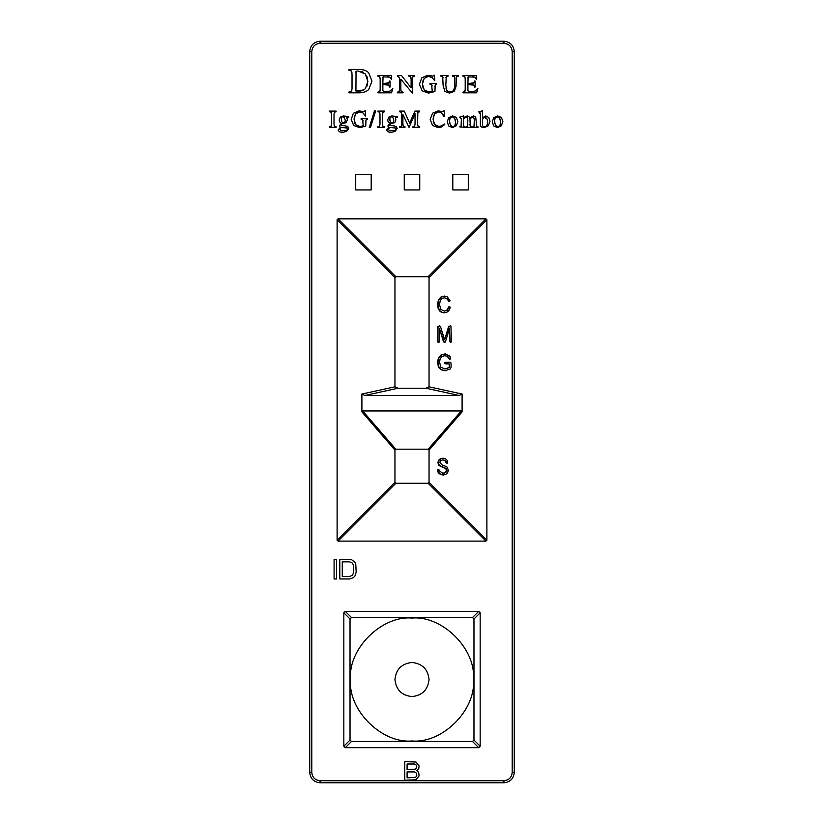 <?xml version="1.0" encoding="UTF-8"?>
<svg xmlns="http://www.w3.org/2000/svg" width="824" height="824" viewBox="0 0 824 824"><rect width="100%" height="100%" fill="white"/><g stroke="black" fill="none" stroke-linecap="round" stroke-linejoin="round"><path stroke-width="1.24" d="M514.258 772.469L514.258 51.531C513.599 45.299 510.159 41.859 503.928 41.2L320.072 41.2C313.841 41.859 310.401 45.299 309.742 51.531L309.742 772.469C310.401 778.701 313.841 782.141 320.072 782.8L503.928 782.8C510.159 782.141 513.599 778.701 514.258 772.469L512.188 772.469L512.188 51.531L514.258 51.531M345.287 747.687L343.835 746.225L343.835 612.809L345.287 611.346L478.713 611.346L480.165 612.809L480.165 746.225L478.713 747.687L345.287 747.687L351.488 741.487L472.512 741.487L473.975 740.024L473.975 618.999L472.512 617.536L351.488 617.536L350.025 618.999L350.025 740.024L351.488 741.487M485.964 218.854L486.881 219.781L486.881 540.184L485.964 541.111L338.036 541.111L337.119 540.184L337.119 219.781L338.036 218.854L485.964 218.854L428.119 276.699L395.881 276.699L394.954 277.616L394.954 386.796L397.92 388.248L364.867 395.479L361.901 394.026L361.901 411.897L362.735 410.97L461.265 410.97L462.099 411.897L462.099 394.026L459.133 395.479L364.867 395.479M419.746 174.441L404.254 174.441L404.254 189.932L419.746 189.932L419.746 174.441M468.289 174.441L452.798 174.441L452.798 189.932L468.289 189.932L468.289 174.441M371.202 189.932L371.202 174.441L355.711 174.441L355.711 189.932L371.202 189.932M358.78 69.432L348.995 69.432L348.995 70.308L351.364 70.936L352.023 74.078L352.023 88.889L351.385 91.207L348.995 91.938L348.995 92.813L358.697 92.813C363.127 92.824 366.453 91.722 368.678 89.538L372.005 81.215L368.668 72.728C366.443 70.524 363.147 69.432 358.78 69.432M379.761 91.598L377.917 92.164L377.917 92.813L391.585 92.813L392.852 88.353L390.061 91.073L384.427 91.691L382.851 90.743L382.851 84.625L388.712 85.088L389.422 87.035L390.061 87.035L390.061 81.092L389.422 81.092L388.877 82.884L382.851 83.502L383.047 76.879L389.834 77.116L391.585 79.434L391.41 75.53L377.917 75.53L377.917 76.179L379.823 76.817L380.152 78.97L380.152 89.373L379.761 91.598L377.917 92.164M411.104 78.97L411.104 87.88L401.525 75.53L397.343 75.53L399.578 77.59L399.578 89.373L399.043 91.649L397.343 92.164L397.343 92.813L403.08 92.813L403.08 92.164L401.319 91.629L400.845 89.373L400.845 79.228L412.371 93.091L412.371 78.97L412.958 76.663L414.606 76.179L414.606 75.53L408.869 75.53L408.869 76.179L410.507 76.684L411.104 78.97M430.004 83.636L430.004 84.285L431.673 84.851L432.219 91.062L428.841 91.958L424.175 89.909L422.475 84.048L424.123 78.507L428.428 76.375L432.013 77.549L434.732 80.824L434.485 75.252L432.878 76.179L427.841 75.252L421.775 77.868L419.437 84.316L422.104 90.784L428.511 93.091L434.928 91.516L435.196 85.026L436.607 83.636L430.004 83.636M448.06 75.53L440.881 75.53L440.881 76.179L442.694 76.766L443.116 85.315L444.826 91.454L449.471 93.091L454.292 91.413L456.033 86.417L456.414 76.704L458.268 76.179L458.268 75.53L452.531 75.53L452.531 76.179L454.302 76.684L454.766 78.97L454.766 86.839L453.437 90.795L450.038 91.958L446.876 90.63L445.815 85.469L446.248 76.704L448.06 76.179L448.06 75.53M464.818 91.598L462.975 92.164L462.975 92.813L476.643 92.813L477.91 88.353L475.129 91.073L469.484 91.691L467.908 90.743L467.908 84.625L473.769 85.088L474.48 87.035L475.118 87.035L475.118 81.092L474.48 81.092L473.934 82.884L467.908 83.502L468.104 76.879L474.892 77.116L476.643 79.434L476.468 75.53L462.975 75.53L462.975 76.179L464.88 76.817L465.21 78.97L465.21 89.373L464.818 91.598L462.975 92.164M331.475 124.136L331.083 126.227L329.373 127.37L336.12 127.37L334.307 126.113L334.019 124.136L334.019 114.34L334.369 112.26L336.12 111.724L336.12 111.106L329.373 111.106L330.98 112.177L331.475 114.34L331.475 124.136L331.083 126.227L329.373 126.762M348.768 117.729L348.768 116.637L343.33 115.937L340.302 117.121L339.169 119.974L339.632 121.88L341.26 123.363L339.303 125.99L340.394 127.246L338.118 130.037L339.323 131.727L342.269 132.53L346.657 131.335L348.634 128.472L347.821 126.422L340.878 125.011L342.012 123.579L346.245 122.683L347.357 119.871L346.873 117.729L348.768 117.729M361.108 118.738L362.673 119.882L363.199 125.732L360.016 126.577L355.618 124.64L354.021 119.13L355.577 113.908L359.625 111.91L362.993 113.001L365.568 116.091L365.331 110.849L363.806 111.724L359.068 110.849L353.362 113.31L351.168 119.377L353.681 125.464L359.707 127.638L365.743 126.154L365.99 120.046L367.329 118.738L361.108 118.738M375.703 110.849L374.457 110.849L369.234 127.638L370.429 127.638L375.703 110.849M379.998 124.136L379.607 126.227L377.886 127.37L384.643 127.37L382.83 126.113L382.532 124.136L382.532 114.34L382.892 112.26L384.643 111.724L384.643 111.106L377.886 111.106L377.886 111.724L379.503 112.177L379.998 114.34L379.998 124.136L379.607 126.227L377.886 126.762M397.281 117.729L397.281 116.637L391.853 115.937L388.815 117.121L387.692 119.974L388.145 121.88L389.783 123.363L387.816 125.99L388.907 127.246L386.641 130.037L387.847 131.727L390.792 132.53L395.18 131.335L397.158 128.472L396.344 126.422L389.392 125.011L390.535 123.579L394.758 122.683L395.87 119.871L395.396 117.729L397.281 117.729M401.164 126.35L399.599 127.37L405.006 127.37L403.358 126.33L402.895 124.136L402.895 114.546L409.023 127.37L415.049 113.774L415.049 124.136L414.627 126.113L412.937 127.37L419.694 127.37L418.067 126.227L417.583 124.136L417.84 112.466L419.694 111.106L414.966 111.106L409.621 123.054L404.244 111.106L399.599 111.106L401.216 112.239L401.71 114.34L401.71 124.136L401.164 126.35L399.599 126.762M444.754 124.506L444.239 123.96L441.736 125.815L438.862 126.443L434.578 124.486L433.043 119.016L434.639 113.815L438.543 111.91L441.695 113.001L443.806 116.452L444.404 116.349L444.208 110.849L442.581 111.724L438.255 110.849L432.528 113.207L430.179 119.439L432.569 125.485L438.162 127.638L441.53 126.948L444.754 124.506M448.709 117.657L447.205 121.87L448.75 126.01L452.469 127.607L456.3 125.794L457.825 121.458L456.352 117.451L452.634 115.937L448.709 117.657M459.71 126.906L465.158 127.37L463.871 126.494L463.479 124.63L463.479 118.522L466.168 117.286L467.393 117.894L467.847 120.15L467.569 126.33L466.178 127.37L471.627 127.37L470.277 126.422L469.948 118.635L472.461 117.286L473.872 117.945L474.315 119.954L474.006 126.371L472.646 127.37L478.095 127.37L476.818 126.515L475.664 116.864L473.481 115.937L469.701 117.945L468.856 116.534L467.229 115.937L463.479 117.657L463.479 115.937L459.71 117.111L461.378 118.821L461.079 126.371L459.71 126.906L461.007 126.484M485.83 115.937L482.483 117.739L482.483 110.766L478.703 111.93L480.073 112.713L480.371 114.32L480.371 126.319L482.184 127.308L484.327 127.607L488.313 125.794L489.992 121.365L488.797 117.492L485.83 115.937M493.761 117.657L492.258 121.87L493.803 126.01L497.521 127.607L501.342 125.794L502.877 121.458L501.404 117.451L497.686 115.937L493.761 117.657M334.091 578.963L336.542 578.963L336.542 559.341L334.091 559.341L334.091 578.963M351.673 559.754L339.807 559.341L339.807 578.963L349.623 578.963L353.3 577.706L354.938 576.038L356.164 572.278L355.752 563.935L354.938 562.256L351.673 559.754M417.552 771.12L416.779 770.728L418.716 768.751L419.097 765.98L416.007 762.025L404.769 761.623L404.769 780.215L416.007 779.823L419.097 775.868L418.716 772.706L417.552 771.12M363.652 89.919L355.927 91.021L356.03 71.255L357.822 70.946L365.31 73.913L367.895 81.37L365.434 88.498C363.786 90.362 361.036 91.289 357.163 91.289L355.927 91.021L355.669 89.971M339.859 129.327L341.084 127.432L347.429 128.06L347.852 128.894L346.574 130.419L340.889 130.594L339.859 129.327L340.889 130.594M341.847 121.839L341.239 118.965L341.723 117.224L342.908 116.699L344.617 118.007L345.287 120.716L344.762 122.446L343.536 123.013L341.847 121.839L343.536 123.013L344.762 122.446L345.287 120.716L344.617 118.007L342.908 116.699L341.723 117.224L341.239 118.965M388.382 129.327L389.608 127.432L395.953 128.06L396.365 128.894L395.098 130.419L389.402 130.594L388.382 129.327L389.402 130.594M390.37 121.839L389.762 118.965L390.236 117.224L391.431 116.699L393.141 118.007L393.8 120.716L393.285 122.446L392.049 123.013L390.37 121.839L392.049 123.013L393.285 122.446L393.8 120.716L393.141 118.007L391.431 116.699L390.236 117.224L389.762 118.965M450.295 124.939L449.441 120.737L450.254 117.719L452.232 116.699L454.724 118.532L455.59 122.446L454.776 125.763L452.778 126.855L450.295 124.939M487.643 123.806L486.85 125.742L484.563 126.855L482.483 125.815L482.483 119.871L483.029 118.234L484.749 117.472L486.994 118.955L487.757 122.271L486.85 125.742L484.563 126.855L482.483 125.815M495.348 124.939L494.493 120.737L495.306 117.719L497.274 116.699L499.777 118.532L500.642 122.446L499.828 125.763L497.83 126.855L495.348 124.939M342.269 576.46L342.269 561.844L349.623 561.844L352.487 563.101L353.712 566.016L353.712 572.278L352.487 575.204L349.623 576.46L342.269 576.46M407.097 769.534L407.097 764.003L414.451 764.003L416.388 765.187L416.779 767.165L415.615 769.142L407.097 769.534M416.388 773.097L416.779 775.466L415.615 777.444L407.097 777.846L407.097 771.913L414.451 771.913L416.388 773.097M350.54 679.512C347.8 649.106 381.594 615.312 412 618.062C442.406 615.312 476.2 649.106 473.46 679.512C476.2 709.917 442.406 743.712 412 740.972C381.594 743.712 347.8 709.917 350.54 679.512M429.047 679.512C427.955 689.791 422.279 695.477 412 696.558C401.721 695.477 396.045 689.791 394.954 679.512C396.045 669.232 401.721 663.557 412 662.475C422.279 663.557 427.955 669.232 429.047 679.512M485.964 541.111L428.119 483.266L395.881 483.266L394.954 482.349L394.954 450.11L395.788 449.183L428.212 449.183L461.265 410.97M428.119 483.266L429.047 482.349L429.047 450.11L428.212 449.183M459.133 395.479L426.08 388.248L397.92 388.248M426.08 388.248L429.047 386.796L429.047 277.616L428.119 276.699M450.038 300.709L447.216 296.784L444.311 296.053L440.819 297.093L438.399 300.029L437.534 304.458L438.038 308.022L439.563 310.916L441.613 312.368L444.414 312.852L447.679 311.832L449.471 309.773L450.162 307.517L448.946 306.683L446.814 310.226L444.229 311.112L440.778 309.402L439.522 304.55L440.294 300.482L442.014 298.504L444.394 297.804L446.577 298.535L449.245 301.666L450.038 300.709M444.229 338.582L440.438 326.314L437.874 326.314L437.76 342.094L439.151 342.073L439.398 340.889L439.398 328.312L443.528 341.847L444.517 342.413L445.568 341.363L449.554 328.539L449.554 341.167L450.481 342.413L451.418 341.074L450.913 326.005L448.699 326.314L444.579 339.807L444.229 338.582M450.378 357.245L449.595 355.917L444.878 353.929L440.922 355L438.399 357.956L437.534 362.395L438.409 366.793L440.964 369.708L444.939 370.718L450.203 369.018L451.058 367.494L451.058 363.662L450.749 362.508L449.574 362.189L444.909 362.416L444.898 363.734L449.204 363.93L449.204 367.452L444.939 368.977L440.922 367.226L439.522 362.251L440.129 358.831L441.932 356.504L444.723 355.669L447.174 356.38L449.729 359.285L450.666 358.327L450.378 357.245M447.525 462.944L447.195 460.328L445.526 458.813L442.869 458.216L440.294 458.762L438.543 460.328L437.915 462.666L438.852 465.457L445.712 468.485L446.464 470.339L444.682 472.997L442.849 473.378L439.429 470.844L438.77 469.381L437.791 469.567L437.956 472.039L439.048 473.687L442.972 475.036L445.794 474.408L447.669 472.636L448.328 470.041L446.804 466.724L442.138 464.963L439.789 462.439L440.665 460.606L442.807 459.874L444.754 460.41L446.299 463.026L447.525 462.944M444.394 297.804L447.041 298.535L449.708 301.666M444.229 311.112L447.267 310.226L449.791 306.61M444.775 296.053L441.283 297.093L438.862 300.029L437.997 304.458L438.502 308.022L440.026 310.916L442.076 312.368L444.878 312.852M439.594 325.892L438.337 326.314L437.997 327.612L437.997 340.92L438.924 342.413M439.398 328.312L443.992 341.847L444.981 342.413M449.554 328.539L450.017 341.167L450.944 342.413M450.481 325.892L449.162 326.314L444.579 339.807M445.341 353.929L441.386 355L438.862 357.956L437.997 362.395L438.862 366.793L441.427 369.708L445.403 370.718M446.196 362.189L445.125 363.075L446.381 363.93M449.204 363.93L449.667 367.452L444.939 368.977M444.723 355.669L447.638 356.38L450.192 359.285M443.333 458.216L440.758 458.762L438.996 460.328L438.378 462.666L439.316 465.457L446.175 468.485L446.927 470.339L446.443 471.905L442.849 473.378M438.904 469.299L437.997 470.247L439.511 473.687L443.436 475.036M442.807 459.874L445.218 460.41L447.35 463.284M350.89 91.557L350.107 91.804M351.941 89.96L351.714 90.722M350.076 70.421L350.859 70.637M351.693 71.451L351.93 72.45M355.669 72.491L356.03 71.255L357.822 70.946M361.056 71.338L363.456 72.347M366.701 75.952L367.576 78.373M367.586 84.244L366.752 86.561M391.41 89.662L390.7 90.537M389.309 91.392L388.166 91.608M384.427 91.691L382.851 90.743M386.641 84.625L388.712 85.088L389.422 87.035M389.422 81.092L388.877 82.884M388.434 83.203L387.713 83.42M382.851 77.59L383.881 76.653M387.538 76.653L389.834 77.116M390.288 77.518L390.669 78.259M377.917 76.179L379.823 76.817L380.152 78.97M380.101 90.444L379.967 91.165M397.343 76.179L399.578 77.59M399.506 90.496L399.321 91.237M399.043 91.649L397.343 92.164M403.08 92.164L401.319 91.629M401.072 91.196L400.907 90.465M412.443 77.765L412.649 77.034M412.958 76.663L414.606 76.179M408.869 76.179L410.507 76.684M410.816 77.075L411.022 77.806M431.951 85.263L432.147 85.984M432.219 91.062L428.841 91.958M426.925 91.711L425.411 91.031M423.289 88.487L422.702 86.572M422.691 81.761L423.258 79.949M425.359 77.302L426.75 76.622M429.809 76.519L430.973 76.91M432.868 78.383L433.568 79.454M433.97 75.252L432.878 76.179L431.045 75.726M434.928 87.076L435.196 85.026L436.607 84.285M430.004 84.285L431.673 84.851M440.881 76.179L442.694 76.766M442.91 77.199L443.065 77.909M456.033 78.383L456.414 76.704L458.268 76.179M452.531 76.179L454.302 76.684M454.539 77.106L454.704 77.847M454.591 88.662L454.117 89.95M452.52 91.423L451.418 91.814M448.668 91.794L447.648 91.34M446.33 89.589L445.959 87.921M445.877 77.858L446.021 77.126M446.248 76.704L448.06 76.179M476.468 89.662L475.757 90.537M474.367 91.392L473.233 91.608M469.484 91.691L467.908 90.743M471.699 84.625L473.769 85.088L474.48 87.035M474.48 81.092L473.934 82.884M473.501 83.203L472.77 83.42M467.908 77.59L468.938 76.653M472.595 76.653L474.892 77.116M475.345 77.518L475.726 78.259M462.975 76.179L464.88 76.817L465.21 78.97M465.158 90.444L465.024 91.165M331.238 112.548L331.413 113.238M329.373 111.724L330.98 112.177M334.019 114.34L334.369 112.26L336.12 111.724M336.12 126.762L334.307 126.113L334.019 124.136M346.966 116.637L346.132 116.575M345.421 125.742L342.805 125.66M342.094 125.598L340.878 125.011L342.012 123.579M346.348 127.761L347.852 128.894L346.574 130.419M345.73 130.738L344.72 130.944M342.475 130.965L341.589 130.82M339.972 128.863L340.353 128.245M341.527 121.046L341.311 120.098M362.941 120.273L363.127 120.943M363.199 125.732L360.016 126.577M358.203 126.34L356.792 125.691M354.794 123.301L354.238 121.499M354.227 116.977L354.763 115.267M356.741 112.775L358.049 112.136M360.922 112.043L362.024 112.404M363.806 113.794L364.466 114.804M364.847 110.849L363.806 111.724L362.086 111.291M365.743 121.973L365.99 120.046L367.329 119.356M361.108 119.356L362.673 119.882M384.643 126.762L382.83 126.113L382.532 124.136M382.532 114.34L382.892 112.26L384.643 111.724M377.886 111.724L379.503 112.177M379.751 112.548L379.926 113.238M395.489 116.637L394.655 116.575M393.944 125.742L391.328 125.66M390.607 125.598L389.392 125.011L390.535 123.579M394.861 127.761L396.365 128.894L395.098 130.419M394.243 130.738L393.244 130.944M390.988 130.965L390.113 130.82M388.495 128.863L388.877 128.245M390.04 121.046L389.834 120.098M405.006 126.762L403.358 126.33M403.121 125.979L402.957 125.289M415.049 124.136L414.627 126.113L412.937 126.762M419.694 126.762L418.067 126.227L417.583 124.136M417.583 114.34L417.84 112.466L419.694 111.724M399.599 111.724L401.216 112.239L401.71 114.34M401.638 125.279L401.442 125.99M440.84 126.154L439.903 126.371M437.101 126.206L435.721 125.567M433.784 123.126L433.239 121.334M433.249 116.823L433.805 115.123M435.824 112.723L437.091 112.115M439.759 112.033L440.788 112.404M442.457 113.805L443.168 114.938M443.683 110.849L442.581 111.724L441.087 111.291M443.394 124.733L442.56 125.351M450.254 117.719L452.232 116.699M453.2 116.884L454.014 117.451M455.209 119.789L455.497 121.087M455.487 123.899L455.198 124.98M454.776 125.763L452.778 126.855M451.82 126.659L451.006 126.062M449.832 123.662L449.543 122.282M449.543 119.428L449.832 118.44M465.158 126.906L463.871 126.494L463.479 124.63M464.489 117.791L465.375 117.399M466.168 117.286L467.393 117.894M467.63 118.368L467.785 119.099M467.847 124.63L467.569 126.33L466.178 126.906M471.627 126.906L470.277 126.422L469.948 124.63M469.948 118.635L472.461 117.286L473.872 117.945L474.315 119.954M474.315 124.63L474.006 126.371L472.646 126.906M478.095 126.906L476.818 126.515L476.427 124.63M460.328 117.575L461.378 118.821M461.378 124.63L461.079 126.371M479.331 112.404L480.371 114.32M482.483 119.871L483.029 118.234L484.749 117.472M485.645 117.626L486.366 118.1M487.406 119.954L487.664 121.046M495.306 117.719L497.274 116.699M498.252 116.884L499.066 117.451M500.261 119.789L500.539 121.087M500.539 123.899L500.25 124.98M499.828 125.763L497.83 126.855M496.872 126.659L496.058 126.062M494.884 123.662L494.596 122.282M494.596 119.428L494.884 118.44M512.188 51.531C511.663 46.546 508.913 43.796 503.928 43.27L320.072 43.27C315.087 43.796 312.337 46.546 311.812 51.531L311.812 772.469C312.337 777.454 315.087 780.204 320.072 780.73L503.928 780.73C508.913 780.204 511.663 777.454 512.188 772.469M503.928 43.27L503.928 41.2M320.072 43.27L320.072 41.2M311.812 51.531L309.742 51.531M311.812 772.469L309.742 772.469M320.072 780.73L320.072 782.8M503.928 780.73L503.928 782.8M478.713 747.687L472.512 741.487M343.835 746.225L350.025 740.024M343.835 612.809L350.025 618.999M345.287 611.346L351.488 617.536M478.713 611.346L472.512 617.536M480.165 612.809L473.975 618.999M480.165 746.225L473.975 740.024M338.036 218.854L395.881 276.699M337.119 219.781L394.954 277.616M338.036 541.111L395.881 483.266M337.119 540.184L394.954 482.349M486.881 540.184L429.047 482.349M486.881 219.781L429.047 277.616M462.099 394.026L429.047 386.796M429.047 450.11L462.099 411.897M362.735 410.97L395.788 449.183M361.901 411.897L394.954 450.11M394.954 386.796L361.901 394.026"/></g></svg>
